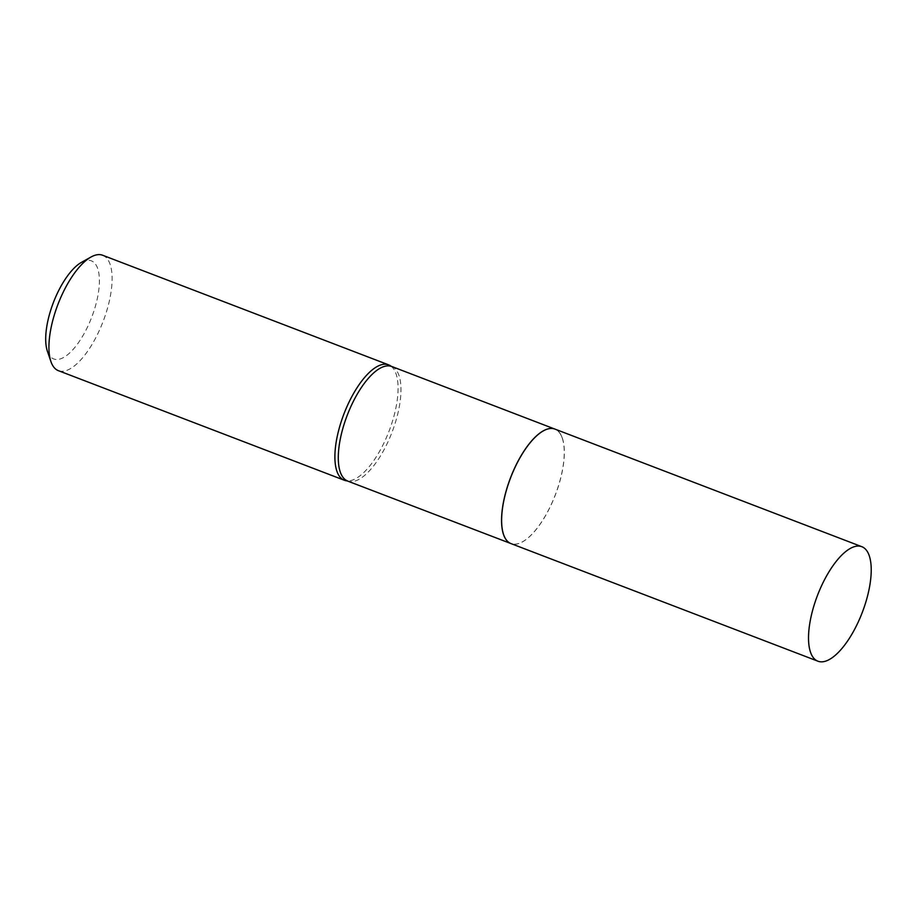 <?xml version="1.0" encoding="UTF-8"?>
<svg xmlns="http://www.w3.org/2000/svg" width="917" height="917" viewBox="0 0 917 917"><rect width="100%" height="100%" fill="white"/><g stroke="black" fill="none" stroke-linecap="round" stroke-linejoin="round"><path stroke-width="0.69" stroke-dasharray="4.58 3.44" d="M562.27 438.12A61.313 23.957 -69 0 1 559.29 483.007A61.233 23.922 -69 0 1 522.621 541.752A61.233 23.922 -69 0 1 506.631 489.655A61.233 23.922 -69 0 1 536.307 436.194A61.233 23.922 -69 0 1 562.304 438.211L562.27 438.12A61.313 23.957 -69 0 0 554.877 429.076A61.313 23.957 -69 0 1 557.49 488.99A61.313 23.957 -69 0 1 516.076 544.148A61.313 23.957 -69 0 1 511.033 543.609M562.304 438.211A61.233 23.922 -69 0 1 559.324 483.03A61.313 23.957 -69 0 1 522.53 541.798A61.313 23.957 -69 0 1 510.998 543.586M81.43 262.377A52.533 20.529 -69 0 1 95.15 307.069A52.533 20.529 -69 0 1 69.692 352.942A52.533 20.529 -69 0 1 47.386 351.211M102.635 255.247A61.806 24.151 -69 0 1 107.106 309.625A61.806 24.151 -69 0 1 58.401 370.674M391.055 366.215A61.806 24.151 -69 0 1 393.084 419.207A61.806 24.151 -69 0 1 347.119 480.875M391.582 366.502A61.313 23.957 -69 0 1 396.018 420.433A61.313 23.957 -69 0 1 347.692 481.012"/><path stroke-width="1.38" d="M856.776 546.142A61.313 23.957 -69 0 1 861.82 546.692A61.313 23.957 -69 0 1 864.387 606.584A61.313 23.957 -69 0 1 822.973 661.753A61.313 23.957 -69 0 1 817.93 661.203A61.313 23.957 -69 0 1 815.362 601.311A61.313 23.957 -69 0 1 856.776 546.142M817.93 661.203L511.033 543.609A61.313 23.957 -69 0 1 508.465 483.706A61.313 23.957 -69 0 1 549.879 428.548A61.313 23.957 -69 0 1 554.923 429.087A61.313 23.957 -69 0 0 554.842 429.064L391.055 366.215A61.806 24.151 -69 0 0 388.602 364.84L102.635 255.247A61.806 24.151 -69 0 0 90.966 257.047A61.806 24.151 -69 0 0 53.92 316.308A61.806 24.151 -69 0 0 50.916 361.55A61.806 24.151 -69 0 0 58.401 370.674L344.379 480.267A61.806 24.151 -69 0 1 339.898 425.889A61.806 24.151 -69 0 1 388.602 364.84M510.998 543.586A61.313 23.957 -69 0 1 510.964 543.575A61.313 23.957 -69 0 1 506.516 489.632A61.313 23.957 -69 0 1 554.842 429.064M50.916 361.55L47.386 351.211A52.533 20.529 -69 0 1 49.942 312.754A52.533 20.529 -69 0 1 81.43 262.377L90.966 257.047M510.964 543.575L347.119 480.875A61.806 24.151 -69 0 1 344.379 480.267M347.692 481.012A61.313 23.957 -69 0 1 343.245 427.07A61.313 23.957 -69 0 1 391.582 366.502M861.82 546.692L554.923 429.087"/></g></svg>
